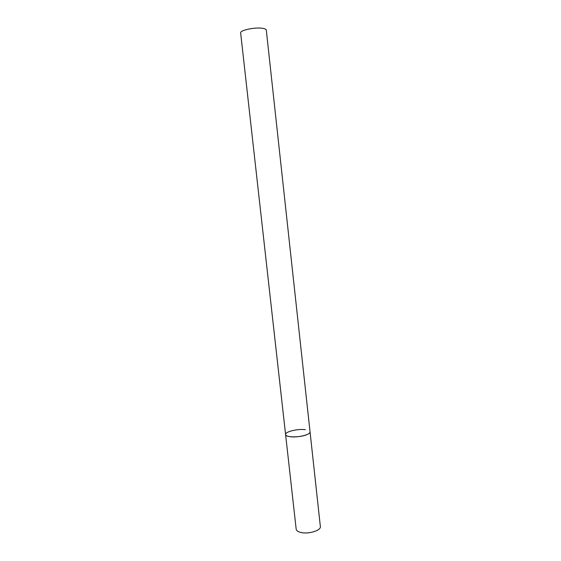 <?xml version="1.0" encoding="UTF-8"?>
<svg xmlns="http://www.w3.org/2000/svg" width="561" height="561" viewBox="0 0 561 561"><rect width="100%" height="100%" fill="white"/><g stroke="black" fill="none" stroke-linecap="round" stroke-linejoin="round"><path stroke-width="0.84" d="M285.591 434.544L240.648 32.973C239.708 30.189 255.816 26.865 263.074 28.408C265.108 28.793 266.18 29.375 266.3 30.147L320.352 526.499C321.292 530.489 308.241 534.479 300.689 532.424C297.912 531.716 296.404 530.629 296.18 529.163L285.591 434.544C285.346 437.685 301.026 437.615 307.421 434.389C309.23 433.534 310.1 432.685 310.044 431.844C310.857 434.621 297.568 437.882 290.023 436.689C287.246 436.283 285.766 435.567 285.591 434.544C284.89 431.725 297.877 428.576 305.401 429.677"/></g></svg>
